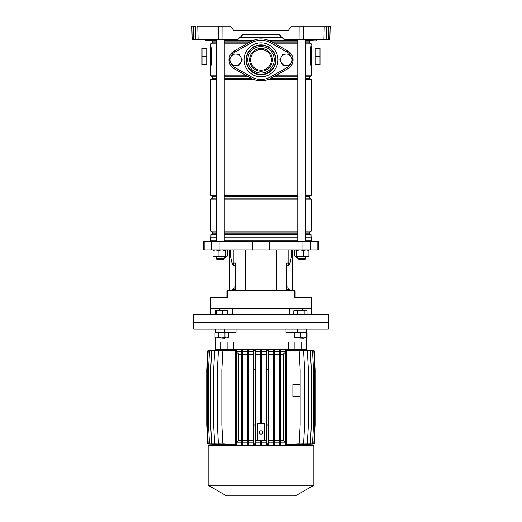 <?xml version="1.0" encoding="UTF-8"?>
<svg xmlns="http://www.w3.org/2000/svg" width="522" height="522" viewBox="0 0 522 522"><rect width="100%" height="100%" fill="white"/><g stroke="black" fill="none" stroke-linecap="round" stroke-linejoin="round"><path stroke-width="0.78" d="M215.384 39.6L215.377 39.946A0.339 0.339 0 0 1 215.038 40.272L205.714 40.272A0.339 0.339 0 0 1 205.374 39.946L210.118 39.946L205.368 39.6M316.182 40.272L316.286 40.272A0.339 0.339 0 0 0 316.626 39.946A0.339 0.339 0 0 1 316.965 39.6A0.339 0.339 0 0 0 316.626 39.933L316.632 39.6M316.286 40.272A0.339 0.339 0 0 0 316.626 39.946L306.962 40.272A0.339 0.339 0 0 1 306.623 39.946L311.366 39.946L306.616 39.6M215.377 39.946L215.377 39.933A0.339 0.339 0 0 1 215.716 39.6M237.856 39.6L242.776 34.85L279.224 34.85L284.144 39.6L279.224 34.674L242.776 34.674L237.856 39.6L192.168 39.6L191.815 26.1L193.349 26.1L193.701 39.6M218.327 39.6L218.261 26.1L230.626 26.1L233.699 30.485L288.301 30.485L291.374 26.1L330.185 26.1L329.832 39.6L328.299 39.6L328.651 26.1L330.185 26.1M284.144 39.6L299.06 39.6L299.119 26.1M288.301 30.485L233.699 30.485M326.472 26.1L326.12 39.6L328.299 39.6M326.12 39.6L323.901 39.6L324.253 26.1M303.739 26.1L303.673 39.6L323.901 39.6M303.673 39.6L299.06 39.6M191.926 30.485L192.096 36.866M218.261 26.1L197.747 26.1L198.099 39.6M195.88 39.6L195.528 26.1L191.815 26.1M197.062 26.1L197.747 26.1M216.141 42.863L212.532 42.863L212.532 41.062L211.175 40.272L209.061 40.272L211.691 40.272M213.041 40.272L214.933 40.272M210.829 39.6L210.118 39.933L215.188 39.946L210.438 40.272L205.564 39.946M310.309 40.272L312.939 40.272L310.825 40.272L311.882 39.946L311.171 39.6M312.078 39.6L311.562 40.272M210.777 64.911L210.777 48.037L206.732 48.037L206.732 64.911L210.777 64.911L210.777 66.601L210.992 65.726M311.203 66.562L310.362 62.164L310.362 50.784L311.223 46.347L311.223 48.037L315.268 48.037L315.268 64.911L311.223 64.911M311.203 46.438L311.223 66.079M210.777 240.753L210.777 237.184L216.141 237.184M224.238 237.184L297.762 237.184M239.892 37.767L282.108 37.767M239.728 37.93L282.272 37.93M215.305 40.148L216.141 40.148M224.238 40.148L253.96 40.148M212.532 41.062L216.141 41.062M224.238 41.062L251.787 41.062M224.238 42.863L248.531 42.863M212.532 42.863L210.777 43.874L216.141 43.874M224.238 43.874L246.736 43.874M216.141 78.639L212.532 78.639L212.532 76.838L216.141 76.838M224.238 76.838L248.531 76.838M212.532 76.838L210.777 75.82L216.141 75.82M224.238 75.82L246.736 75.82M224.238 78.639L251.787 78.639M212.532 78.639L210.777 79.651L216.141 79.651M224.238 79.651L254.234 79.651M216.141 198.112L212.532 198.112L212.532 196.311L210.777 195.3L216.141 195.3M224.238 195.3L297.762 195.3M212.532 196.311L216.141 196.311M224.238 196.311L297.762 196.311M224.238 198.112L297.762 198.112M212.532 198.112L210.777 199.13L216.141 199.13M224.238 199.13L297.762 199.13M216.141 233.889L212.532 233.889L212.532 232.088L210.777 231.076L216.141 231.076M224.238 231.076L297.762 231.076M212.532 232.088L216.141 232.088M224.238 232.088L297.762 232.088M224.238 233.889L297.762 233.889M212.532 233.889L210.947 234.802L216.141 234.802M224.238 234.802L297.762 234.802M210.947 234.802L210.947 237.014L216.141 237.014M224.238 237.014L297.762 237.014M211.514 49.942L211.638 62.164L210.777 66.601L210.777 46.347L211.397 50.105A1.69 1.018 180 0 0 210.777 50.888M211.11 65.191L211.247 64.506M211.123 47.796L210.999 47.254M275.264 75.82L297.762 75.82M305.859 75.82L311.223 75.82L311.223 66.601L310.486 63.005M275.264 43.874L297.762 43.874M305.859 43.874L311.223 43.874L310.499 50.928L310.603 62.849A1.69 1.018 180 0 0 311.223 62.059L311.223 50.888A1.69 1.018 180 0 0 310.603 50.105L310.486 49.942M305.859 237.014L311.223 237.184L305.859 237.184M305.859 234.802L311.053 234.802L311.053 237.014M305.859 233.889L309.468 233.889L311.053 234.802M305.859 232.088L309.468 232.088L311.223 231.076L311.223 199.13L305.859 199.13M305.859 231.076L311.223 231.076M305.859 198.112L309.468 198.112L311.223 199.13M305.859 196.311L309.468 196.311L311.223 195.3L311.223 79.651L305.859 79.651M305.859 195.3L311.223 195.3M267.766 79.651L297.762 79.651M270.213 78.639L297.762 78.639M305.859 78.639L309.468 78.639L311.223 79.651M273.469 76.838L297.762 76.838M305.859 76.838L309.468 76.838L311.223 75.82M273.469 42.863L297.762 42.863M305.859 42.863L309.468 42.863L311.223 43.874M270.213 41.062L297.762 41.062M305.859 41.062L309.468 41.062L310.825 40.272M268.04 40.148L297.762 40.148M305.859 40.148L306.695 40.148M311.171 66.32L310.831 64.369M310.616 50.008L310.818 48.663M310.838 48.526L311.04 47.358M310.362 62.164L310.362 50.784M315.268 56.474L319.993 56.474L319.993 48.376L315.268 48.376M319.993 56.474L319.993 64.578L315.268 64.578M289.579 54.112A8.776 8.776 0 0 0 287.257 52.213L270.637 42.811A19.575 19.575 0 0 0 251.363 42.811L234.743 52.213L234.078 51.039A10.127 10.127 0 0 0 234.078 68.663A10.127 10.127 0 0 1 234.078 51.039L250.697 41.636A20.926 20.926 0 0 1 271.303 41.636L287.922 51.039A10.127 10.127 0 0 1 287.922 68.663L271.303 78.065A20.926 20.926 0 0 1 250.697 78.065L234.078 68.663L234.743 67.488L251.363 76.891A19.575 19.575 0 0 0 270.637 76.891L271.303 78.065M210.797 66.509L211.501 62.02L211.501 50.928L210.777 46.628M211.514 63.005L211.397 62.849A1.69 1.018 180 0 1 210.777 62.059M211.162 64.428L210.96 65.596M210.829 46.634L211.169 48.579M211.638 50.784L211.638 62.164M206.732 48.376L202.007 48.376L202.007 64.578L206.732 64.578M202.007 56.474L206.732 56.474M227.762 249.862L227.39 251.232M294.238 249.862L294.708 251.624M311.627 241.764L311.627 240.753L305.859 240.753M297.762 240.753L224.238 240.753M252.583 249.862L318.714 249.862L318.714 241.764L203.286 241.764L203.286 249.862L252.583 249.862L252.583 241.764M302.264 310.342L302.264 308.248L289.743 308.248L289.743 314.662M311.223 308.248L311.223 297.449L294.584 297.449L294.584 290.702L227.416 290.702L227.416 297.449L210.777 297.449L210.777 308.248M288.111 290.702L288.111 289.351L286.669 289.351L286.669 263.023L290.043 263.023A6.747 2.584 -90 0 1 287.961 265.724L286.669 265.724M291.348 249.862L291.348 257.059L290.043 263.023M235.331 265.724L234.039 265.724A6.747 2.584 90 0 1 231.97 263.023L230.652 257.059L230.652 249.862M231.957 263.023L235.331 263.023L235.331 289.351L232.362 289.351L232.362 290.702M233.21 263.023L233.569 265.613M289.743 308.248L219.736 308.248L219.736 310.342M216.141 240.753L210.373 240.753L210.373 241.764M288.111 289.351L289.638 289.351L289.638 290.702M288.79 263.023L288.431 265.613M297.762 257.333L296.666 257.62L296.398 256.615M216.141 256.615L216.141 258.638L224.238 258.638L224.238 257.333L225.334 257.62L225.602 256.615M308.73 314.662L193.499 314.662L193.499 322.426L328.501 322.426L193.499 322.426L193.616 329.173L328.384 329.173L328.501 314.662L308.73 314.662M232.257 314.662L232.257 308.248M219.736 308.248L210.712 308.248L210.712 314.662M311.288 314.662L311.288 308.248L302.264 308.248M224.238 256.615L224.238 258.638L223.566 259.31L216.819 259.31L216.141 258.638M298.975 259.31L297.762 258.638L305.859 258.638L305.181 259.31L298.975 259.31M307.954 256.615L309.011 256.041L309.011 250.436L307.954 249.862M295.661 256.615L294.767 256.106M294.61 256.041L294.61 251.232M213.955 256.615L212.989 256.041L215.534 256.615L226.783 256.511M213.596 256.511L218.079 256.041L221.68 256.615L225.282 256.041L226.607 256.615M226.339 256.615L227.39 256.041L227.39 250.436L226.339 249.862L225.282 250.436L221.68 249.862L218.079 250.436L215.534 249.862L212.989 250.436L214.046 249.862M212.989 256.041L212.989 250.436M218.079 256.041L218.079 250.436M225.282 256.041L225.282 250.436M308.045 249.862L308.907 250.436L306.218 249.862L303.53 250.436L299.98 249.862L296.431 250.436L295.393 249.862M295.569 249.862L294.708 250.436L294.708 256.041L295.569 256.615L308.221 256.615M295.569 256.615L296.431 256.041L299.98 256.615L303.53 256.041L306.218 256.615L308.907 256.041L308.045 256.615M296.431 256.041L296.431 250.436M303.53 256.041L303.53 250.436M308.907 256.041L308.907 250.436M291.413 252.792L291.413 249.862L291.413 252.792A6.747 2.584 90 0 1 291.348 254.318A6.747 2.584 90 0 0 291.413 252.792L291.909 252.792L291.909 249.862M289.527 263.023A6.747 2.584 90 0 1 288.431 265.228A6.747 2.584 90 0 0 289.527 263.023M292.555 249.862L292.555 290.702M291.909 252.792A6.747 2.584 -90 0 1 291.563 256.171L290.199 262.351A6.747 2.584 -90 0 1 290.082 262.827M288.327 289.351L287.811 286.989L286.669 286.989M294.401 290.702A0.542 0.542 0 0 0 294.043 290.565L293.233 290.565A1.214 1.214 0 0 1 292.555 290.363M292.555 289.351A0.672 0.672 0 0 0 293.233 290.023L293.906 290.023A1.214 1.214 0 0 1 295.119 291.237L295.119 297.449M230.587 249.862L230.587 252.792A6.747 2.584 -90 0 0 230.652 254.318M232.473 263.023A6.747 2.584 -90 0 0 233.569 265.228M230.652 256.171L230.437 256.171A6.747 2.584 90 0 1 230.091 252.792L230.091 249.862M233.673 289.351L234.189 286.989L235.331 286.989M231.918 262.827A6.747 2.584 90 0 1 231.801 262.351L230.437 256.171M227.599 290.702A0.542 0.542 0 0 1 227.957 290.565L228.767 290.565A1.214 1.214 0 0 0 229.445 290.363L229.445 251.212M229.445 255.265L229.445 258.299L229.445 255.265M229.445 258.299L229.445 261M229.445 265.052L229.445 270.787M229.445 274.84L229.445 280.575M229.445 284.627L229.445 288.673M229.445 289.351A0.672 0.672 0 0 1 228.767 290.023L228.094 290.023A1.214 1.214 0 0 0 226.881 291.237L226.881 296.777L227.416 296.777M226.881 297.449L226.881 296.777M236.003 329.173L236.003 332.553L215.547 332.553L215.547 329.173M294.891 342.001L294.891 349.427L306.564 349.427L301.096 349.427L301.096 342.001L288.444 342.001L288.444 349.427L233.556 349.427L233.556 342.001L227.109 342.001L227.109 349.427L215.436 349.427L220.904 349.427L220.904 342.001L227.109 342.001M306.453 329.173L306.453 332.553L285.997 332.553L285.997 329.173M294.891 349.427L227.109 349.427M261 430.761A1.69 1.69 0 0 0 259.31 432.451A1.69 1.69 0 0 0 261 434.134A1.69 1.69 0 0 0 262.69 432.451A1.69 1.69 0 0 0 261 430.761M264.713 423.675L264.713 440.548L257.287 440.548L257.287 423.675L264.713 423.675M255.199 354.151L260.328 354.151M255.199 440.548L257.287 440.548M264.713 440.548L266.801 440.548M261.672 354.151L266.801 354.151M260.328 369.674L260.328 350.242L261.672 350.242L261.672 369.674L260.328 369.674L260.328 423.675M261.672 369.674L261.672 423.675M261.672 351.789L266.801 351.789M268.151 443.922L268.151 350.229L266.801 350.249L266.801 444.457L268.151 444.47L268.151 443.922L266.801 443.922M268.151 351.789L273.182 351.789M274.533 443.922L274.533 350.203L273.182 350.236L273.182 444.463L274.533 444.496L274.533 443.922L273.182 443.922M274.533 351.789L279.381 351.789M280.732 443.922L280.732 350.164L279.381 350.216L279.381 444.49L280.732 444.535L280.732 443.922L279.381 443.922M280.732 351.789L285.299 351.789M285.299 369.674L286.65 369.674L286.65 350.145L285.299 350.177L285.299 444.529L286.65 444.555L286.65 443.922L285.299 443.922M285.932 350.145L299.139 350.777L300.15 369.674L300.15 425.025L299.139 443.922L285.932 444.555M292.548 444.281L303.595 443.922L304.607 425.025L304.607 369.674L303.595 350.777L292.548 350.419M297.638 444.248L307.347 443.922L308.358 425.025L308.358 369.674L307.347 350.777L297.638 350.451M301.501 444.242L310.329 443.922L311.347 425.025L311.347 369.674L310.329 350.777L301.501 350.458M304.254 444.255L312.502 443.922L313.513 425.025L313.513 369.674L312.502 350.777L304.254 350.445M305.931 444.281L313.813 443.922L314.825 425.025L314.825 369.674L313.813 350.777L305.931 350.419M306.558 444.32L314.257 443.922L315.268 425.025L315.268 369.674L314.257 350.777L306.558 350.379M215.442 350.379L207.743 350.777L206.732 369.674L206.732 425.025L207.743 443.922L215.442 444.32M216.069 350.419L208.187 350.777L207.169 369.674L207.169 425.025L208.187 443.922L216.069 444.281M217.752 350.445L209.498 350.777L208.487 369.674L208.487 425.025L209.498 443.922L217.752 444.255M220.506 350.458L211.664 350.777L210.653 369.674L210.653 425.025L211.664 443.922L220.506 444.242M224.369 350.451L214.646 350.777L213.635 369.674L213.635 425.025L214.646 443.922L224.369 444.248M229.465 350.412L218.398 350.777L217.38 369.674L217.38 425.025L218.398 443.922L229.465 444.287M236.701 443.922L236.701 350.099L222.855 350.777L221.843 369.674L221.843 425.025L222.855 443.922L235.252 444.6L236.701 444.6L236.701 443.922L235.35 443.922L235.35 444.555L236.701 444.555M236.701 351.789L241.268 351.789M241.268 369.674L242.619 369.674L242.619 350.216L241.268 350.164L241.268 444.535L242.619 444.49L242.619 443.922L241.268 443.922M242.619 351.789L247.467 351.789M248.818 443.922L248.818 350.236L247.467 350.203L247.467 444.496L248.818 444.463L248.818 443.922L247.467 443.922M248.818 351.789L253.849 351.789M255.199 443.922L255.199 350.249L253.849 350.229L253.849 444.47L255.199 444.457L255.199 443.922L253.849 443.922M255.199 351.789L260.328 351.789M255.199 442.91L260.328 442.91M260.328 443.922L260.328 444.457L261.672 444.457L261.672 443.922L260.328 443.922L260.328 440.548M261.672 440.548L261.672 443.922M280.732 442.91L285.299 442.91L285.299 442.317L283.368 440.548L283.368 354.151L285.299 352.383M274.533 442.91L279.381 442.91M268.151 442.91L273.182 442.91M261.672 442.91L266.801 442.91M261 445.273L313.852 445.273L313.852 485.258L208.147 485.258L208.147 445.273L261 445.273M208.147 485.258L226.574 495.9L295.426 495.9L313.852 485.258M248.818 442.91L253.849 442.91M242.619 442.91L247.467 442.91M236.701 442.91L241.268 442.91M248.818 440.548L253.849 440.548M248.818 354.151L253.849 354.151M268.151 440.548L273.182 440.548M268.151 354.151L273.182 354.151M274.533 440.548L279.381 440.548M274.533 354.151L279.381 354.151M242.619 440.548L247.467 440.548M242.619 354.151L247.467 354.151M236.701 442.33L238.652 440.548L241.268 440.548M238.652 440.548L238.652 354.151L241.268 354.151M238.652 354.151L236.701 352.37M236.701 350.145L235.35 350.145L235.35 350.777L236.701 350.777M280.732 440.548L283.368 440.548M280.732 354.151L283.368 354.151M300.15 384.538L292.862 384.538L292.862 396.687L300.15 396.687M286.65 350.777L285.299 350.777M286.65 369.674L286.65 425.025L285.299 425.025M286.65 425.025L286.65 443.922M280.732 425.025L279.381 425.025M280.732 369.674L279.381 369.674M280.732 350.777L279.381 350.777M236.701 425.025L235.35 425.025L235.35 443.922M236.701 369.674L235.35 369.674L235.35 425.025M235.35 369.674L235.35 350.777M248.818 425.025L247.467 425.025M248.818 369.674L247.467 369.674M248.818 350.777L247.467 350.777M242.619 350.777L241.268 350.777M242.619 369.674L242.619 425.025L241.268 425.025M242.619 425.025L242.619 443.922M274.533 369.674L273.182 369.674M274.533 425.025L273.182 425.025M274.533 350.777L273.182 350.777M268.151 369.674L266.801 369.674M268.151 425.025L266.801 425.025M268.151 350.777L266.801 350.777M261.672 350.777L260.328 350.777M255.199 369.674L253.849 369.674M255.199 425.025L253.849 425.025M255.199 350.777L253.849 350.777M306.564 332.808L307.001 333.062L306.564 332.834M306.564 337.662L307.001 337.44L307.001 333.062M224.93 337.949L224.59 338.289L218.313 337.949M227.618 314.662L227.338 310.342L227.618 310.858L224.897 310.342L222.183 310.858L219.181 310.342L216.186 310.858L216.186 314.662M216.186 310.858L215.906 310.342L215.625 310.858L215.625 314.662M227.338 310.342L215.886 310.342L215.625 310.858M222.183 310.858L222.183 314.662M303.687 337.949L303.347 338.289L297.07 337.949M306.982 314.662L306.982 310.858L305.572 310.342L304.163 310.858L304.163 314.662M304.163 310.858L300.861 310.342L297.56 310.858L297.56 314.662M306.982 310.858L306.114 310.342L295.667 310.342L293.775 310.858L293.775 314.662M293.775 310.858L294.636 310.342L297.56 310.858M228.251 337.44L226.594 337.949L224.936 337.44L221.622 337.949L218.313 337.44L216.656 337.949L214.999 337.44L215.886 337.949L227.364 337.949L228.251 337.44L228.251 333.062L226.594 332.553L224.936 333.062L221.622 332.553L218.313 333.062L216.656 332.553L214.999 333.062L215.886 332.553M214.999 337.44L214.999 333.062M218.313 337.44L218.313 333.062M224.936 337.44L224.936 333.062M306.114 337.44L303.243 337.949L300.378 337.44L294.636 337.949L294.636 337.44L297.507 337.949L306.114 337.949L306.114 333.062L303.243 332.553L300.378 333.062L297.507 332.553L294.636 333.062L294.636 332.553M306.114 332.553L306.114 333.062M300.378 337.44L300.378 333.062M294.636 337.44L294.636 333.062M261 48.461A11.393 11.393 0 0 1 272.393 59.847A11.393 11.393 0 0 1 261 71.24A11.393 11.393 0 0 1 249.607 59.847A11.393 11.393 0 0 1 261 48.461M261 70.229A10.381 10.381 0 0 0 271.381 59.847A10.381 10.381 0 0 0 261 49.473A10.381 10.381 0 0 0 250.619 59.847A10.381 10.381 0 0 0 261 70.229M251.363 42.811L250.697 41.636A20.926 20.926 0 0 1 271.303 41.636L270.637 42.811M283.002 65.589L279.688 59.847L283.002 54.112L289.625 54.112L292.94 59.847L289.625 65.589L283.002 65.589M281.345 62.718A5.735 5.735 0 0 0 291.283 62.718A5.735 5.735 0 0 0 286.31 54.112A5.735 5.735 0 0 0 281.345 62.718M232.375 65.589L229.06 59.847L232.375 54.112L238.998 54.112L242.312 59.847L238.998 65.589L232.375 65.589M230.717 62.718A5.735 5.735 0 0 0 240.655 62.718A5.735 5.735 0 0 0 235.69 54.112A5.735 5.735 0 0 0 230.717 62.718M215.188 39.933L214.992 40.272M222.881 26.1L222.94 39.6M210.314 40.272L209.922 39.6M307.008 40.272L306.812 39.946M245.66 290.702L245.66 249.862M288.111 263.023L288.111 249.862M233.889 263.023L233.889 249.862M269.417 249.862L269.417 241.764M219.09 249.862L219.09 241.764M211.293 249.862L211.293 241.764M204.174 249.862L204.174 241.764M317.826 249.862L317.826 241.764M310.707 249.862L310.707 241.764M302.91 249.862L302.91 241.764M233.889 290.702L233.889 289.351M276.34 290.702L276.34 249.862M292.261 290.702L292.261 249.862M294.584 296.777L295.119 296.777M229.739 249.862L229.739 290.702M230.091 252.792L230.587 252.792M234.182 288.34L233.673 288.34M224.662 332.553L224.662 329.173M297.338 332.553L297.338 329.173M261 44.905A14.942 14.942 0 0 1 275.942 59.847A14.942 14.942 0 0 1 261 74.79A14.942 14.942 0 0 1 246.058 59.847A14.942 14.942 0 0 1 261 44.905M261 42.882A16.965 16.965 0 0 1 277.965 59.847A16.965 16.965 0 0 1 261 76.812A16.965 16.965 0 0 1 244.035 59.847A16.965 16.965 0 0 1 261 42.882M261 74.431A14.577 14.577 0 0 1 246.423 59.847A14.577 14.577 0 0 1 261 45.27A14.577 14.577 0 0 1 275.577 59.847A14.577 14.577 0 0 1 261 74.431M261 73.08A13.233 13.233 0 0 1 247.767 59.847A13.233 13.233 0 0 1 261 46.621A13.233 13.233 0 0 1 274.233 59.847A13.233 13.233 0 0 1 261 73.08M270.637 76.891L287.257 67.488A8.776 8.776 0 0 0 289.579 65.589M289.73 65.407A8.776 8.776 0 0 0 291.145 62.953M291.145 56.741A8.776 8.776 0 0 0 289.73 54.295M234.743 52.213A8.776 8.776 0 0 0 232.42 54.112M232.27 54.295A8.776 8.776 0 0 0 230.855 56.741M230.855 62.953A8.776 8.776 0 0 0 232.27 65.407M232.42 65.589A8.776 8.776 0 0 0 234.743 67.488M287.922 51.039L287.257 52.213M251.363 76.891L250.697 78.065M287.922 68.663L287.257 67.488M205.374 39.946L205.035 39.6M306.623 39.946L306.283 39.6M210.777 195.3L210.777 79.651M210.777 231.076L210.777 199.13M210.777 75.82L210.777 66.601M210.777 46.347L210.777 43.874M309.468 233.889L309.468 232.088M309.468 198.112L309.468 196.311M309.468 78.639L309.468 76.838M309.468 42.863L309.468 41.062M311.223 240.753L311.223 237.184M224.238 39.6L224.238 241.764M216.141 39.6L216.141 241.764M297.762 39.6L297.762 241.764M297.762 256.615L297.762 258.638M305.859 39.6L305.859 241.764M305.859 256.615L305.859 258.638L305.181 259.31M306.564 329.173L306.564 350.353M215.436 329.173L215.436 332.808M215.436 337.688L215.436 350.353M306.564 445.273L306.564 444.346M215.436 445.273L215.436 444.346M306.564 337.688L307.001 337.44M227.364 332.553L228.251 333.062"/></g></svg>
